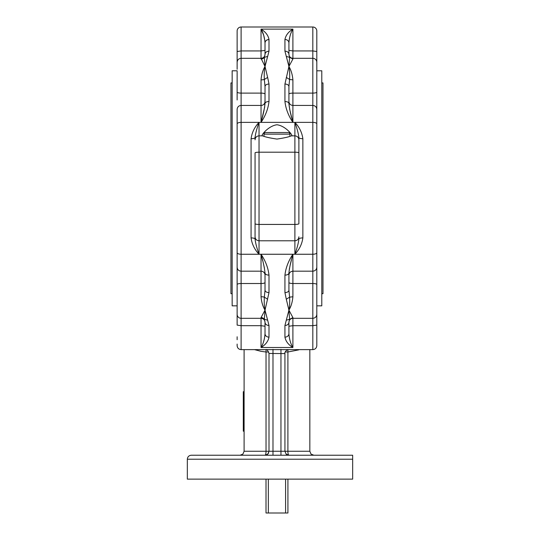 <?xml version="1.0" encoding="UTF-8"?>
<svg xmlns="http://www.w3.org/2000/svg" width="540" height="540" viewBox="0 0 540 540"><rect width="100%" height="100%" fill="white"/><g stroke="black" fill="none" stroke-linecap="round" stroke-linejoin="round"><path stroke-width="0.81" d="M244.1 409.833L243.304 409.833L243.304 431.19L244.1 431.19M243.304 409.833L243.304 409.273L244.1 409.273M243.304 409.273L243.304 402.138L244.1 402.138M243.304 402.138L243.304 391.675L244.1 391.675M289.919 134.129A1.593 1.593 0 0 0 288.32 132.536L265.613 132.536A1.593 1.593 0 0 0 264.019 134.129L289.919 134.129L289.919 136.127M316.805 54.884L316.805 72.414M316.805 99.974L316.805 119.266M316.805 133.043L316.805 229.797M316.805 304.209L316.805 305.836L321.786 305.836L321.786 70.787L316.805 70.787M237.128 72.414L237.128 70.787L232.153 70.787L232.153 305.836L237.128 305.836L237.128 304.209M237.128 70.787L237.128 99.974M237.128 305.836L237.128 321.732M316.805 321.732L316.805 62.289A3.983 3.983 0 0 0 312.822 58.306L312.822 349.623C315.245 349.387 316.568 348.057 316.805 345.64L316.805 305.836M302.866 138.726C302.009 132.536 299.356 127.082 294.894 122.371C297.122 128.554 298.451 133.623 298.883 137.585C299.113 138.281 300.443 138.659 302.866 138.726L302.866 237.897C300.443 237.965 299.113 238.343 298.883 239.038C298.451 243 297.122 248.069 294.894 254.252C299.356 249.534 302.009 244.087 302.866 237.897M316.805 335.516L316.805 345.64M291.911 135.452L291.35 135.83C288.954 136.924 284.162 138.004 276.966 139.077C269.777 138.004 264.985 136.924 262.589 135.83C259.828 136.789 267.853 125.915 276.966 124.76C286.092 125.915 294.104 136.789 291.35 135.83L294.894 135.83L294.894 152.192A3.983 0.709 0 0 1 298.883 152.908L298.883 223.715A3.983 0.709 0 0 1 294.894 224.431L259.038 224.431A3.983 0.709 180 0 1 255.056 223.715L255.056 152.908A3.983 0.709 180 0 1 259.038 152.192L294.894 152.192L294.894 240.786L259.038 240.786L259.038 135.83C256.622 136.067 255.292 137.396 255.056 139.82L255.056 137.585C255.488 133.623 256.81 128.554 259.038 122.371C254.583 127.089 251.924 132.536 251.073 138.726L251.073 237.897C251.93 244.087 254.583 249.534 259.038 254.252C256.81 248.069 255.488 243 255.056 239.038C254.819 238.343 253.49 237.965 251.073 237.897M237.128 344.061L237.128 345.64C237.364 348.057 238.694 349.387 241.11 349.623L241.11 318.317A3.983 3.983 0 0 1 237.128 314.334L237.128 284.499C237.364 283.898 238.694 283.574 241.11 283.514L241.11 122.371L261.036 122.371C265.525 115.702 268.178 108.743 269.001 101.5L269.001 84.024C266.578 84.166 265.255 84.969 265.019 86.434L265.019 103.511C265.255 102.29 266.578 101.621 269.001 101.5C266.578 101.621 265.255 102.29 265.019 103.511C264.607 108.223 263.277 114.514 261.036 122.371L292.903 122.371C290.662 114.514 289.332 108.223 288.92 103.511L289.71 109.472L292.12 119.266M237.128 336.778L237.128 339.701M237.128 313.153L237.128 325.121L241.11 325.681L261.036 325.681L265.019 326.248L265.019 322.124M289.447 268.461L288.92 273.112A3.983 2.005 180 0 1 284.938 275.123L284.938 292.599A3.983 2.41 0 0 0 288.92 290.189L288.92 273.112C289.332 268.387 290.662 262.103 292.903 254.252L261.036 254.252L261.036 296.757C261.509 302.042 262.838 306.504 265.019 310.149L269.001 292.599L269.001 275.123C268.178 267.881 265.525 260.921 261.036 254.252C263.277 262.109 264.607 268.4 265.019 273.112C265.255 274.334 266.578 275.002 269.001 275.123A3.983 2.005 180 0 1 265.322 273.881M187.333 459.216L187.333 479.135L352.661 479.135L352.661 455.233L191.315 455.233C188.892 455.47 187.569 456.8 187.333 459.216L352.661 459.216L352.661 455.233L335.232 455.233M269.008 353.457L284.762 353.585M312.822 349.623L265.754 349.623C266.767 349.157 267.847 350.426 269.001 353.417L269.001 451.251L267.833 454.066L265.019 455.233A3.983 1.019 90 0 0 266.031 451.251L244.1 451.251L242.933 454.066L240.118 455.233L242.933 454.066L244.1 451.251L244.1 349.623M311 454.066L313.821 455.233L311 454.066L309.839 451.251L311 454.066M259.038 122.371L259.038 135.83L262.589 135.83L262.028 135.452M316.805 63.47L316.805 30.983A3.983 3.983 0 0 0 312.822 27L312.822 58.306L292.903 58.306C290.527 58.084 289.197 56.788 288.92 54.412L288.92 42.916A3.983 3.442 180 0 0 284.938 39.474L284.938 51.152L288.92 66.474L284.938 84.024L284.938 101.5C285.755 108.743 288.414 115.702 292.903 122.371L292.903 79.866L289.602 79.468C289.872 74.324 289.643 69.998 288.92 66.474L289.602 57.321L292.903 59.035L292.903 29.12C288.414 31.84 285.761 35.289 284.938 39.474M238.295 28.168A3.983 3.983 0 0 1 241.11 27A3.983 3.983 0 0 0 237.128 30.983A3.983 3.983 0 0 1 238.295 28.168A3.983 3.983 0 0 0 237.128 30.983L237.128 69.289M286.301 56.444L289.602 57.321L288.92 54.412M265.613 41.108L266.787 40.055L269.001 39.474C266.578 39.677 265.255 40.824 265.019 42.916L265.019 54.412A3.983 3.983 0 0 1 261.036 58.306L265.019 66.474L267.638 56.444L264.337 57.321L265.019 66.474C264.29 69.991 264.067 74.324 264.337 79.468L267.638 77.409L265.019 66.474C262.845 70.112 261.515 74.574 261.036 79.866L261.036 93.11A3.983 0.986 180 0 1 265.019 94.095M261.036 59.035A3.983 3.881 180 0 0 264.337 57.321L265.012 54.473M321.786 82.937L322.981 82.937L322.981 293.686L321.786 293.686M232.153 82.937L230.951 82.937L230.951 293.686L232.153 293.686M266.011 479.135L266.011 513L268.346 513L268.346 479.135M285.593 479.135L285.593 513L287.921 513L287.921 479.135M268.346 513L285.593 513M289.528 37.949L289.015 41.108M265.019 54.324C265.255 52.394 266.578 51.341 269.001 51.152L269.001 39.474C268.178 35.296 265.525 31.847 261.036 29.12C263.277 32.791 264.607 37.388 265.019 42.916M267.638 56.444L269.001 51.152M261.036 79.866A3.983 0.905 0 0 0 264.337 79.468L265.019 86.434M269.001 84.024L267.638 77.409M284.938 84.024C287.354 84.166 288.684 84.969 288.92 86.434L288.92 103.511C288.684 102.29 287.354 101.621 284.938 101.5M286.301 77.409L289.602 79.468L288.92 86.434M284.938 51.152A3.983 3.173 0 0 1 288.92 54.324L288.92 50.375L292.903 50.935L312.822 50.935L316.805 51.503L316.805 30.983A3.983 3.983 0 0 0 312.822 27L241.11 27L241.11 58.306L261.036 58.306L261.036 50.935L265.019 50.375M288.92 50.375L288.92 42.916C289.332 37.382 290.662 32.785 292.903 29.12L261.036 29.12L261.036 50.935L241.11 50.935L237.128 51.503M292.903 79.866C292.424 74.581 291.101 70.119 288.92 66.474L292.903 59.035M261.812 119.266L264.641 107.339L265.019 99.974M264.924 41.108L263.709 35.323L261.245 29.491M255.056 139.82L255.056 137.585C254.819 138.281 253.49 138.659 251.073 138.726M316.805 123.896A3.983 1.525 180 0 0 312.822 122.371L294.894 122.371L294.894 135.83C297.317 136.067 298.647 137.396 298.883 139.82L298.883 137.585M298.883 152.908L298.883 139.82M237.128 63.038L237.128 62.289C237.364 59.873 238.694 58.543 241.11 58.306L241.11 93.11C238.694 93.049 237.364 92.725 237.128 92.124M238.903 122.627A3.983 1.525 180 0 1 239.585 122.492A3.983 1.525 180 0 1 240.334 122.405A3.983 1.525 180 0 1 241.11 122.371L241.11 93.11L261.036 93.11L261.036 105.442L241.11 105.442C238.694 105.671 237.364 106.988 237.128 109.384L237.128 284.499M237.128 54.884L237.128 68.668M309.839 349.623L309.839 451.251L284.938 451.251L286.106 454.066L288.92 455.233A3.983 3.983 0 0 1 288.144 455.159L288.92 455.233A3.983 3.983 0 0 1 288.144 455.159L286.106 454.066A3.983 3.983 0 0 0 287.395 454.93L287.395 454.93A3.983 3.983 0 0 1 286.106 454.066L284.938 451.251L284.938 353.417C284.087 352.39 287.557 349.049 288.198 349.623M268.697 452.776A3.983 3.983 0 0 1 268.326 453.465A3.983 3.983 0 0 0 268.697 452.776M267.833 454.066A3.983 3.983 0 0 1 266.544 454.93A3.983 3.983 0 0 0 267.833 454.066L265.019 455.233A3.983 3.983 0 0 0 265.795 455.159A3.983 3.983 0 0 1 265.019 455.233M285.215 351.992L287.901 351.992L287.908 349.663L287.901 351.992L298.755 349.873M191.315 455.233L218.707 455.233M236.635 455.233L272.984 455.233L272.984 451.251L266.031 451.251L266.031 349.663L266.031 351.992L268.724 351.992M284.938 451.251L280.955 451.251L280.955 455.233L317.304 455.233M254.482 349.623L261.043 351.338L266.031 351.992M265.822 349.623L241.11 349.623M316.805 252.727A3.983 1.525 180 0 1 312.822 254.252L294.894 254.252L294.894 240.786C297.317 240.556 298.647 239.227 298.883 236.804M255.056 223.715L255.056 239.038M261.036 254.252L259.038 254.252L259.038 240.786C256.622 240.556 255.292 239.227 255.056 236.804M284.938 337.149A3.983 3.442 0 0 0 288.92 333.707L288.92 322.299A3.983 3.173 180 0 1 284.938 325.472L284.938 337.149C285.761 341.334 288.414 344.783 292.903 347.497C290.662 343.832 289.332 339.235 288.92 333.707M288.92 326.248L292.903 325.681L292.903 317.588L288.92 310.149C289.643 306.625 289.872 302.299 289.602 297.155L286.301 299.214L288.92 310.149L286.301 320.18L289.602 319.302L288.92 310.149C291.094 306.504 292.424 302.042 292.903 296.757L292.903 254.252C288.414 260.908 285.761 267.867 284.938 275.123C287.354 275.002 288.684 274.334 288.92 273.112L288.92 276.649M292.903 296.757L289.602 297.155L288.92 290.189L288.92 282.528C289.156 283.122 290.486 283.453 292.903 283.514L312.822 283.514C315.245 283.574 316.568 283.898 316.805 284.499M284.938 292.599L286.301 299.214M292.903 317.588L289.602 319.302L288.92 322.211C289.197 319.835 290.527 318.539 292.903 318.317L312.822 318.317C315.245 318.08 316.568 316.75 316.805 314.334M286.301 320.18L284.938 325.472M267.638 320.18L265.019 310.149L264.337 319.302L267.638 320.18L269.001 325.472A3.983 3.173 180 0 1 265.019 322.299L265.019 333.707A3.983 3.442 0 0 0 269.001 337.149L269.001 325.472M265.019 333.707C264.6 339.242 263.277 343.838 261.036 347.497C265.518 344.783 268.178 341.334 269.001 337.149M265.019 273.112L265.019 290.189C265.255 291.654 266.578 292.457 269.001 292.599M267.638 299.214L264.337 297.155C264.067 302.299 264.296 306.625 265.019 310.149L261.036 317.588L261.036 347.497L292.903 347.497L292.903 325.681L312.822 325.681L316.805 325.121M261.036 317.588A3.983 3.881 -0 0 1 264.337 319.302L265.019 322.211C264.735 319.835 263.412 318.539 261.036 318.317L241.11 318.317L241.11 283.514L261.036 283.514A3.983 0.986 180 0 0 265.019 282.528M265.019 290.189L264.337 297.155A3.983 0.905 180 0 0 261.036 296.757M264.276 339.255L264.924 335.516M264.438 268.191L263.776 265.174M262.589 260.408L261.819 257.384M291.377 260.273L290.169 265.14M290.668 306.396L289.994 307.955M316.805 257.357L316.805 276.649M237.128 276.649L237.128 267.239C237.364 269.635 238.694 270.952 241.11 271.181L261.036 271.181A3.983 3.942 180 0 1 265.019 275.13M270.068 132.536L273.517 132.536M280.955 349.346L280.955 451.251L272.984 451.251L272.984 349.346M265.019 101.493A3.983 3.942 180 0 1 261.036 105.442L261.036 122.371M288.92 94.095C289.156 93.494 290.486 93.17 292.903 93.11L312.822 93.11C315.245 93.049 316.568 92.725 316.805 92.124M288.92 101.493C289.156 103.889 290.486 105.206 292.903 105.442L312.822 105.442C315.245 105.671 316.568 106.988 316.805 109.384M294.894 122.371L292.903 122.371M241.11 122.371C238.694 122.465 237.364 122.972 237.128 123.896A3.983 1.525 180 0 1 237.209 123.599A3.983 1.525 180 0 1 237.431 123.316A3.983 1.525 180 0 1 237.803 123.053A3.983 1.525 180 0 1 238.295 122.823A3.983 1.525 180 0 1 238.896 122.627M316.805 30.983A3.983 3.983 0 0 0 315.644 28.168M287.901 351.992L287.901 451.251A3.983 1.019 -90 0 0 288.92 455.233M288.92 275.13C289.156 272.734 290.486 271.418 292.903 271.181L312.822 271.181C315.245 270.952 316.568 269.635 316.805 267.239M294.894 254.252L292.903 254.252M259.038 254.252L241.11 254.252C238.694 254.158 237.364 253.651 237.128 252.727M264.019 134.129L264.019 136.127"/></g></svg>
